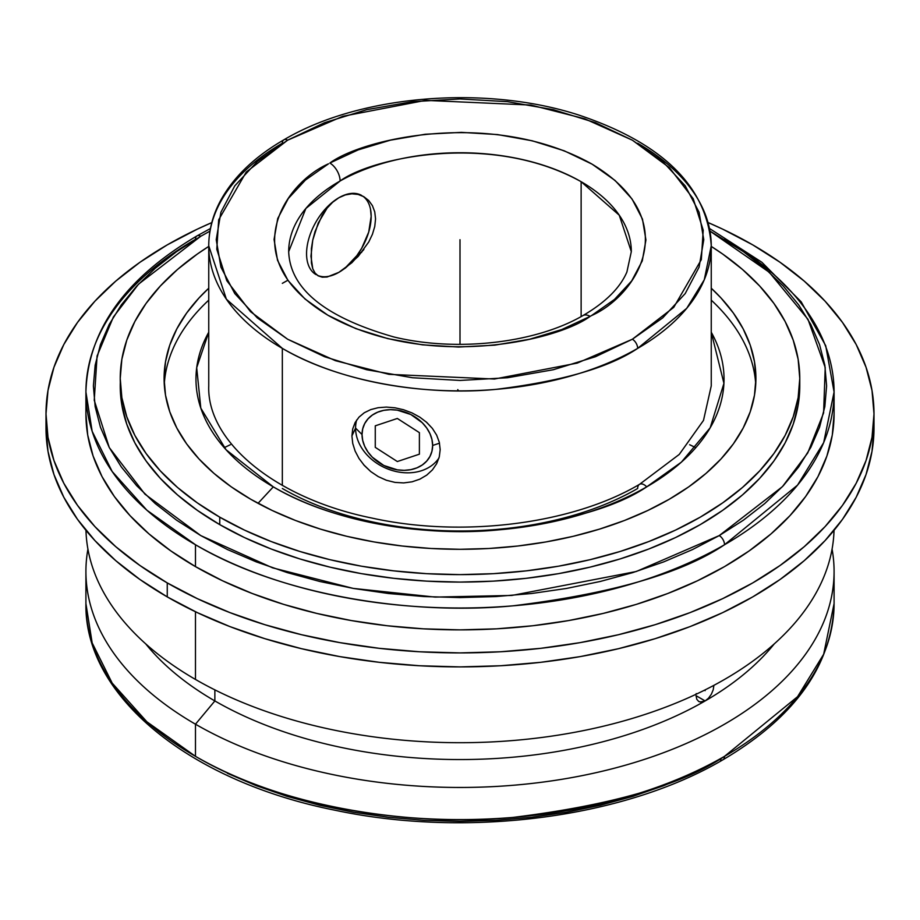 <?xml version="1.0" encoding="UTF-8"?>
<svg xmlns="http://www.w3.org/2000/svg" width="920" height="920" viewBox="0 0 920 920"><rect width="100%" height="100%" fill="white"/><g stroke="black" fill="none" stroke-linecap="round" stroke-linejoin="round"><path stroke-width="1.38" d="M224.192 447.66L230.333 444.739M689.667 444.739L695.807 447.66M719.233 759.38A7.486 4.324 -120 0 0 722.97 759.759A7.486 4.324 -120 0 0 724.523 756.332L797.559 696.693L823.664 654.235L834.083 603.612L834.083 571.492A374.084 215.981 180 0 1 603.152 771.029A374.084 215.981 180 0 1 195.477 724.201L195.477 756.332A374.084 215.981 0 0 0 724.523 756.332A374.084 215.981 0 0 0 834.083 603.612C832.151 665.125 795.11 717.174 722.97 759.759A7.486 4.324 60 0 0 724.523 756.332C682.077 784.909 611.535 805.276 512.9 817.42C415.506 826.781 284.222 808.783 195.477 756.332L195.477 724.201A374.084 215.981 0 0 0 620.896 766.463A374.084 215.981 0 0 0 832.071 549.102A374.084 215.981 180 0 1 834.083 571.492M590.134 316.376A14.617 8.349 -119.5 0 0 582.935 315.583A14.617 8.349 60.5 0 1 590.134 316.376L591.468 315.606L590.134 316.376C556.519 341.24 426.96 370.38 328.52 315.606C233.335 258.773 284.395 183.114 328.532 163.794L305.474 180.009L288.316 198.501L277.714 218.558L274.068 239.43L277.529 260.314L287.96 280.404L304.945 298.942L327.865 315.226L355.822 328.612L387.768 338.617L422.464 344.839L458.585 347.047L494.776 345.149L529.632 339.238L561.832 329.521L590.134 316.376M631.315 251.643L619.252 215.199L581.129 181.7C490.429 131.238 371.07 158.079 340.101 180.998A14.617 8.349 -119.5 0 0 329.866 163.036C363.48 138.161 493.039 109.031 591.48 163.806C686.665 220.627 635.605 296.297 591.468 315.606L614.525 299.402L631.683 280.911L642.286 260.843L645.932 239.97L642.47 219.098L632.04 198.996L615.054 180.458L592.135 164.185L564.178 150.788L532.231 140.794L497.536 134.573L461.414 132.365L425.224 134.251L390.367 140.173L358.167 149.891L329.866 163.036A14.617 8.349 60.5 0 1 340.101 180.998A171.315 98.9 180 0 1 581.129 181.7L581.129 316.595L581.129 181.7A171.315 98.9 180 0 1 631.315 251.643L626.899 271.998C620.08 287.937 605.418 302.473 582.935 315.583C535.854 343.034 457.24 352.279 394.116 337.03C325.243 317.423 290.099 288.96 288.684 251.643A171.315 98.9 180 0 1 340.101 180.998L305.877 208.46L288.684 251.643M287.627 140.185A7.486 4.324 -120 0 0 283.889 139.817A7.486 4.324 -120 0 0 282.336 143.244A251.252 145.061 180 0 0 208.748 245.812C208.782 230.816 212.462 216.246 219.788 202.078C232.553 177.928 253.92 157.17 283.889 139.817A7.486 4.324 60 0 1 287.627 140.185L246.261 172.028L218.672 219.799L216.786 249.251L226.791 280.68L250.505 311.661L287.627 339.227L335.363 360.663L389.022 374.348L494.477 379.028L577.219 363.112L632.373 339.227L673.739 307.372L701.327 259.612L703.213 230.161L693.208 198.72L669.495 167.739L632.373 140.185L584.637 118.749L530.978 105.064L425.523 100.372L342.78 116.299L287.627 140.185L324.565 122.682L366.712 109.675L412.447 101.671L460 98.957L507.553 101.671L553.288 109.675L595.435 122.682L632.373 140.185L662.688 161.517L685.216 185.84L699.085 212.244L703.777 239.706L699.085 267.156L685.216 293.56L662.688 317.894L632.373 339.227A7.486 4.324 60 0 1 637.663 348.381A7.486 4.324 -120 0 0 632.373 339.227L595.435 356.73L553.288 369.736L507.553 377.74L460 380.443L412.447 377.74L366.712 369.736L324.565 356.73L287.627 339.227L257.312 317.894L234.784 293.56L220.915 267.156L216.223 239.706L220.915 212.244L234.784 185.84L257.312 161.517L287.627 140.185M283.889 139.817C359.398 94.932 485.357 84.559 579.151 115.172C663.044 143.37 707.077 186.921 711.252 245.812L704.26 279.818L686.722 308.327L637.663 348.381A251.252 145.061 180 0 1 282.336 348.381L282.336 485.392L282.336 348.381A251.252 145.061 180 0 1 208.748 245.812L226.389 299.207L282.336 348.381C341.941 383.617 430.111 395.703 495.535 389.413C561.775 381.259 609.155 367.586 637.663 348.381A251.252 145.061 180 0 0 711.252 245.812A251.252 145.061 180 0 0 637.663 143.244M200.767 236.256A7.486 4.324 -120 0 0 197.03 235.888A7.486 4.324 -120 0 0 195.477 239.315A374.084 215.981 180 0 0 85.916 392.023C87.848 330.51 124.89 278.461 197.03 235.888A7.486 4.324 60 0 1 200.767 236.256L209.967 231.127L200.767 236.256L138.552 284.154L113.39 316.974L97.083 355.982L94.242 400.269L109.273 447.546L144.934 494.143L200.767 535.589L272.561 567.824L353.257 588.409L435.137 597.091L511.842 595.447L636.272 571.504L719.233 535.589L782.425 486.657L807.725 452.973L823.607 412.919L825.217 367.528L807.978 319.309L769.281 272.274L710.033 231.127L743.394 251.643L764.819 268.329L783.322 286.143L798.698 304.922L810.819 324.484L819.559 344.632L824.837 365.171L826.608 385.917L824.837 406.663L819.559 427.213L810.819 447.361L798.698 466.923L783.322 485.691L764.819 503.516L743.394 520.191L719.233 535.589L692.576 549.539L663.676 561.901L632.822 572.585L600.288 581.463L566.421 588.466L531.518 593.515L495.937 596.562L460 597.574L424.062 596.562L388.481 593.515L353.579 588.466L319.711 581.463L287.178 572.585L256.323 561.901L227.424 549.539L200.767 535.589L176.605 520.191L155.181 503.516L136.677 485.691L121.302 466.923L109.181 447.361L100.441 427.213L95.162 406.663L93.391 385.917L95.162 365.171L100.441 344.632L109.181 324.484L121.302 304.922L136.677 286.143L155.181 268.329L176.605 251.643L200.767 236.256M724.523 239.315A374.084 215.981 180 0 1 834.083 392.023L823.664 442.647L797.559 485.104L724.523 544.743A7.486 4.324 -120 0 0 719.233 535.589A7.486 4.324 60 0 1 724.523 544.743A374.084 215.981 180 0 1 195.477 544.743L195.477 566.616A374.084 215.981 0 0 0 603.152 613.433A374.084 215.981 0 0 0 834.083 413.897L832.289 435.068L826.896 456.032L817.983 476.594L805.609 496.547L789.912 515.706L771.04 533.887L749.168 550.908L724.523 566.616L697.314 580.842L667.828 593.469L636.341 604.371L603.152 613.433L568.594 620.574L532.979 625.726L496.662 628.831L460 629.866L423.338 628.831L387.021 625.726L351.405 620.574L316.848 613.433L283.659 604.371L252.172 593.469L222.686 580.842L195.477 566.616L195.477 544.743L146.889 510.209L112.182 471.523L92.161 431.33L85.916 392.023A374.084 215.981 180 0 0 195.477 544.743C284.222 597.195 415.506 615.192 512.9 605.831C611.535 593.688 682.077 573.332 724.523 544.743A374.084 215.981 180 0 0 834.083 392.023L834.083 413.897M361.594 252.448L358.581 253.195M287.845 280.255L282.336 283.348M639.63 484.265A9.131 5.278 60 0 1 646.702 486.864A264.04 152.444 180 0 0 711.252 332.223L723.936 383.353L710.182 427.8L681.352 462.173L646.702 486.864A9.131 5.278 -120 0 0 639.63 484.265A9.131 5.278 -120 0 0 637.663 488.497A251.252 145.061 0 0 1 282.336 488.497M698.751 701.511L696.762 699.246L696.06 695.692L705.134 700.936L701.695 702.109L698.751 701.511L696.762 699.246L696.06 695.692L705.134 700.936L708.526 698.165L711.356 694.232L713.23 689.747L713.885 685.342L713.23 689.747L711.356 694.232L708.526 698.165L705.134 700.936A346.679 200.157 0 0 0 774.318 643.827A346.679 200.157 180 0 1 705.134 700.936A346.679 200.157 180 0 1 214.866 700.936L195.477 724.201L214.866 700.936A346.679 200.157 0 0 0 705.134 700.936L700.131 702.029M696.152 694.232L696.244 693.577M214.866 689.873L214.866 700.936L214.866 689.873M145.682 643.827A346.679 200.157 0 0 0 214.866 700.936A346.679 200.157 180 0 1 145.682 643.827M834.037 530.346A374.084 215.981 180 0 1 600.265 726.949A374.084 215.981 180 0 1 195.477 679.443A374.084 215.981 0 0 0 600.265 726.949A374.084 215.981 0 0 0 834.037 530.346M195.477 611.754L195.477 679.443L195.477 611.754M318.193 275.862L322.241 277.184L327.106 277.012L338.87 272.343L345.402 268.03L358.202 256.404L368.736 242.006L372.439 234.255L374.762 226.481L375.555 218.891L374.75 211.876L372.416 205.643L368.713 200.525L363.883 196.73L358.167 194.442L351.9 193.809L345.356 194.913L338.87 197.742L332.66 202.25L327.094 208.138L318.193 223.134L312.754 240.143L311.397 248.48L311.409 263.074L312.766 268.743L315.031 273.033L318.193 275.862L322.241 277.184M167.256 596.896A414 239.016 0 0 0 618.435 648.703A414 239.016 0 0 0 874 427.88L872.01 451.306L866.042 474.513L856.175 497.272L842.49 519.351L825.113 540.558L804.23 560.671L780.022 579.519L752.744 596.896L722.637 612.651L690.011 626.623L655.155 638.675L618.435 648.703L580.175 656.615L540.764 662.308L500.583 665.746L460 666.908L419.416 665.746L379.235 662.308L339.825 656.615L301.565 648.703L264.845 638.675L229.988 626.623L197.363 612.651L167.256 596.896L167.256 582.912L167.256 596.896L139.978 579.519L115.77 560.671L94.886 540.558L77.51 519.351L63.825 497.272L53.958 474.513L47.989 451.306L46 427.88A414 239.016 0 0 0 167.256 596.896M752.744 244.881A414 239.016 180 0 1 874 413.897A414 239.016 180 0 1 618.435 634.719A414 239.016 180 0 1 167.256 582.912L139.978 565.524L115.77 546.687L94.886 526.573L77.51 505.367L63.825 483.276L53.958 460.529L47.989 437.322L46 413.897L47.989 390.471L53.958 367.264L63.825 344.505L77.51 322.425L94.886 301.219L115.77 281.106L139.978 262.257L167.256 244.881L197.363 229.126L211.807 222.594A414 239.016 180 0 0 46 413.897A414 239.016 180 0 0 167.256 582.912L197.363 598.655L229.988 612.628L264.845 624.692L301.565 634.719L339.825 642.62L379.235 648.324L419.416 651.762L460 652.912L500.583 651.762L540.764 648.324L580.175 642.62L618.435 634.719L655.155 624.692L690.011 612.628L722.637 598.655L752.744 582.912L780.022 565.524L804.23 546.687L825.113 526.573L842.49 505.367L856.175 483.276L866.042 460.529L872.01 437.322L874 413.897L872.01 390.471L866.042 367.264L856.175 344.505L842.49 322.425L825.113 301.219L804.23 281.106L780.022 262.257L752.744 244.881L722.637 229.126L708.193 222.594A414 239.016 180 0 1 752.744 244.881M403.661 482.919L395.002 482.402L386.365 480.251L378.235 476.594L370.772 471.592L364.32 465.485L359.041 458.551L355.131 451.087L352.74 443.463L351.923 435.93L352.728 428.881L355.131 422.522L359.03 417.093L364.285 412.746L370.76 409.584L378.178 407.698L386.365 407.088L394.933 407.79L403.661 409.768L412.022 412.919L419.842 417.174L426.707 422.383L432.388 428.421L436.655 435.125L439.288 442.232L440.185 449.592L439.288 456.815L436.655 463.691L432.411 469.89L426.742 475.111L419.842 479.171L412.079 481.815L403.661 482.919L395.002 482.402L386.365 480.251L378.235 476.594L370.772 471.592L363.549 464.611M352.74 443.463L351.923 435.93L355.568 428.076A45.678 36.029 -155.1 0 0 389.355 469.568A45.678 36.029 -155.1 0 0 438.978 457.987A45.678 36.029 -155.1 0 1 389.355 469.568A45.678 36.029 -155.1 0 1 355.568 428.076L362.031 434.539A36.547 28.819 24.9 0 1 397.336 410.159A36.547 28.819 24.9 0 1 432.641 445.464L439.495 443.175L432.641 445.464L431.963 451.179L429.95 456.469L426.684 461.115L422.291 464.968L416.944 467.843L410.849 469.66L404.225 470.338L397.336 469.844L383.824 465.485L372.37 457.24L367.988 452.042L364.722 446.372L362.71 440.461L362.031 434.539L362.71 428.823L364.722 423.534L367.988 418.887L372.37 415.035L377.717 412.16L383.824 410.343L390.448 409.664L397.336 410.159L410.849 414.517L422.291 422.763L426.684 427.961L429.95 433.63L431.963 439.541L432.641 445.464A36.547 28.819 24.9 0 1 397.336 469.844A36.547 28.819 24.9 0 1 362.031 434.539L355.568 428.076L351.923 435.93L352.728 428.881L355.131 422.522L359.03 417.093L364.285 412.746M426.742 475.111L419.842 479.171M426.086 421.831L432.388 428.421L436.655 435.125L439.288 442.232L440.185 449.592L439.288 456.815L436.655 463.691L432.411 469.89M120.301 382.191A339.767 196.167 0 0 0 120.232 385.917A339.767 196.167 0 0 0 219.753 524.63A339.767 196.167 0 0 0 590.019 567.145A339.767 196.167 0 0 0 799.768 385.917L799.768 378.465A339.767 196.167 180 0 1 590.019 559.693A339.767 196.167 180 0 1 219.753 517.166L219.753 524.63L219.753 517.166L197.363 502.906L177.491 487.439L160.356 470.925L146.096 453.525L134.86 435.401L126.764 416.725L121.865 397.681L120.232 378.465L121.865 359.237L126.764 340.193L134.86 321.517L146.096 303.393L160.356 285.993L177.491 269.479L197.363 254.012L208.748 246.41A339.767 196.167 180 0 0 120.232 378.465A339.767 196.167 180 0 0 219.753 517.166L244.455 530.092L271.239 541.558L299.839 551.459L329.981 559.693L361.376 566.179L393.714 570.848L426.696 573.678L460 574.62L493.304 573.678L526.286 570.848L558.624 566.179L590.019 559.693L620.16 551.459L648.761 541.558L675.544 530.092L700.246 517.166L722.637 502.906L742.509 487.439L759.644 470.925L773.904 453.525L785.139 435.401L793.235 416.725L798.134 397.681L799.768 378.465A339.767 196.167 180 0 0 711.252 246.41L722.637 254.012L742.509 269.479L759.644 285.993L773.904 303.393L785.139 321.517L793.235 340.193L798.134 359.237L799.768 378.465M356.661 420.003A45.678 36.029 -155.1 0 0 355.568 428.076A45.678 36.029 -155.1 0 1 356.661 420.014M755.734 384.433A295.906 170.844 0 0 0 711.252 300.15A295.906 170.844 0 0 1 755.734 384.422M273.298 486.864L258.048 503.332L273.298 486.864A264.04 152.444 180 0 1 208.748 332.223L196.696 367.701L200.813 408.147L226.044 449.73L273.298 486.864A264.04 152.444 180 0 0 646.702 486.864C616.745 507.046 566.95 521.41 497.341 529.989C428.593 536.59 335.938 523.894 273.298 486.864M250.757 499.261A295.906 170.844 180 0 1 164.093 378.465A295.906 170.844 180 0 1 208.748 288.213L199.03 297.93L186.611 313.076L176.835 328.865L169.774 345.126L165.519 361.709L164.093 378.465L165.519 395.209L169.774 411.792L176.835 428.053L186.611 443.842L199.03 458.999L213.958 473.374L231.253 486.841L250.757 499.261L272.274 510.519L295.596 520.513L320.505 529.126L346.759 536.303L374.106 541.949L402.27 546.02L430.997 548.481L460 549.297L489.003 548.481L517.73 546.02L545.893 541.949L573.24 536.303L599.495 529.126L624.404 520.513L647.726 510.519L669.242 499.261L688.746 486.841L706.043 473.374L720.969 458.999L733.389 443.842L743.164 428.053L750.225 411.792L754.481 395.209L755.906 378.465A295.906 170.844 180 0 1 573.24 536.303A295.906 170.844 180 0 1 250.757 499.261M208.748 300.15A295.906 170.844 0 0 0 164.266 384.433A295.906 170.844 0 0 1 208.748 300.15M711.252 288.213A295.906 170.844 180 0 1 755.906 378.465L754.481 361.709L750.225 345.126L743.164 328.865L733.389 313.076L720.969 297.93L711.252 288.213M370.565 409.653L378.178 407.698L386.365 407.088L394.933 407.79L403.661 409.768L412.022 412.919L419.842 417.174M120.232 378.465L121.865 405.145L126.764 424.189L134.86 442.865L146.096 460.989L160.356 478.388L177.491 494.902L197.363 510.358L219.753 524.63L244.455 537.556L271.239 549.021L299.839 558.923L329.981 567.145L361.376 573.631L393.714 578.312L426.696 581.141L460 582.084L493.304 581.141L526.286 578.312L558.624 573.631L590.019 567.145L620.16 558.923L648.761 549.021L675.544 537.556L700.246 524.63L722.637 510.358L742.509 494.902L759.644 478.388L773.904 460.989L785.139 442.865L793.235 424.189L798.134 405.145L799.768 385.917M86.388 402.96A374.084 215.981 0 0 0 85.916 413.897A374.084 215.981 0 0 0 195.477 566.616L170.833 550.908L148.959 533.887L130.088 515.706L114.39 496.547L102.016 476.594L93.104 456.032L87.71 435.068L85.916 413.897L85.916 392.023M338.893 197.731L338.836 197.754A45.678 26.369 -60 0 1 361.675 195.454M332.568 275.264L338.87 272.343L345.172 267.984L356.81 255.691L361.709 248.227L368.713 232.081L371.162 216.395L370.541 209.472M362.675 196.086A45.678 26.369 -60 0 1 368.437 232.99A45.678 26.369 -60 0 1 338.87 272.343L351.911 262.683L363.894 249.469M368.736 242.006L372.439 234.255L374.762 226.481L375.555 218.891L374.75 211.876L372.416 205.643L368.713 200.525L363.883 196.73L358.167 194.442L351.9 193.809L345.356 194.913L338.87 197.742L332.66 202.25L327.094 208.138L322.218 215.234L315.019 231.564L312.754 240.143L310.948 256.255L312.766 268.743L315.1 273.113M338.87 272.343A45.678 26.369 -60 0 1 317.296 275.264M316.077 274.631A45.678 26.369 -60 0 1 309.005 238.05A45.678 26.369 -60 0 1 338.87 197.742M458.424 390.873L457.792 389.597M46.172 420.888A414 239.016 0 0 0 46 427.88L46 413.897M85.962 530.346A374.084 215.981 0 0 0 195.477 679.443A374.084 215.981 180 0 1 85.962 530.346M87.929 549.102A374.084 215.981 0 0 0 195.477 724.201A374.084 215.981 180 0 1 85.916 571.492A374.084 215.981 180 0 1 87.929 549.102M722.97 759.759C624.174 818.006 467.199 838.338 335.386 810.301C189.98 781.62 84.226 696.313 85.916 603.612A374.084 215.981 0 0 0 195.477 756.332L146.889 721.797L112.182 683.111L92.161 642.907L85.916 603.612L85.916 571.492M692.576 773.329L663.676 785.703L632.822 796.386L600.288 805.264L566.421 812.268L531.518 817.305L495.937 820.352L460 821.376L424.062 820.352L388.481 817.305L353.579 812.268L319.711 805.264L287.178 796.386L256.323 785.703L227.424 773.329M460 239.706L460 344.367M704.421 690.23L705.134 690.632M419.393 432.641L397.336 418.462L375.268 425.822L375.268 447.361L397.336 461.541L419.393 454.181L419.393 432.641M197.03 235.888L210.439 228.516M709.561 228.516L761.863 262.257L801.193 301.841L825.723 345.736L834.083 392.023M208.748 245.812L208.748 385.917C206.701 440.714 273.941 498.249 372.025 518.087C462.725 538.085 572.458 524.043 639.561 484.311L679.247 454.422L703.49 420.417L711.252 385.917L711.252 245.812M874 427.88L874 413.897"/></g></svg>
